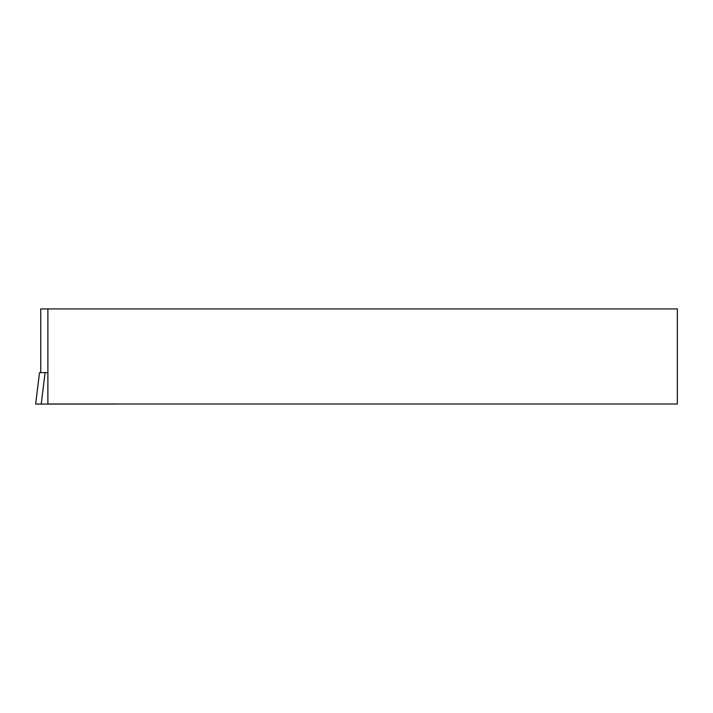 <?xml version="1.0" encoding="UTF-8"?>
<svg xmlns="http://www.w3.org/2000/svg" width="713" height="713" viewBox="0 0 713 713"><rect width="100%" height="100%" fill="white"/><g stroke="black" fill="none" stroke-linecap="round" stroke-linejoin="round"><path stroke-width="1.07" d="M115.435 404.075L35.65 404.075L39.518 372.623L35.65 404.075M47.887 372.623L39.518 372.623M47.887 308.925L677.35 308.925L677.35 403.995L47.887 403.995L47.887 308.925L40.739 308.925L40.739 372.623M45.079 372.623L41.229 404.075"/></g></svg>
